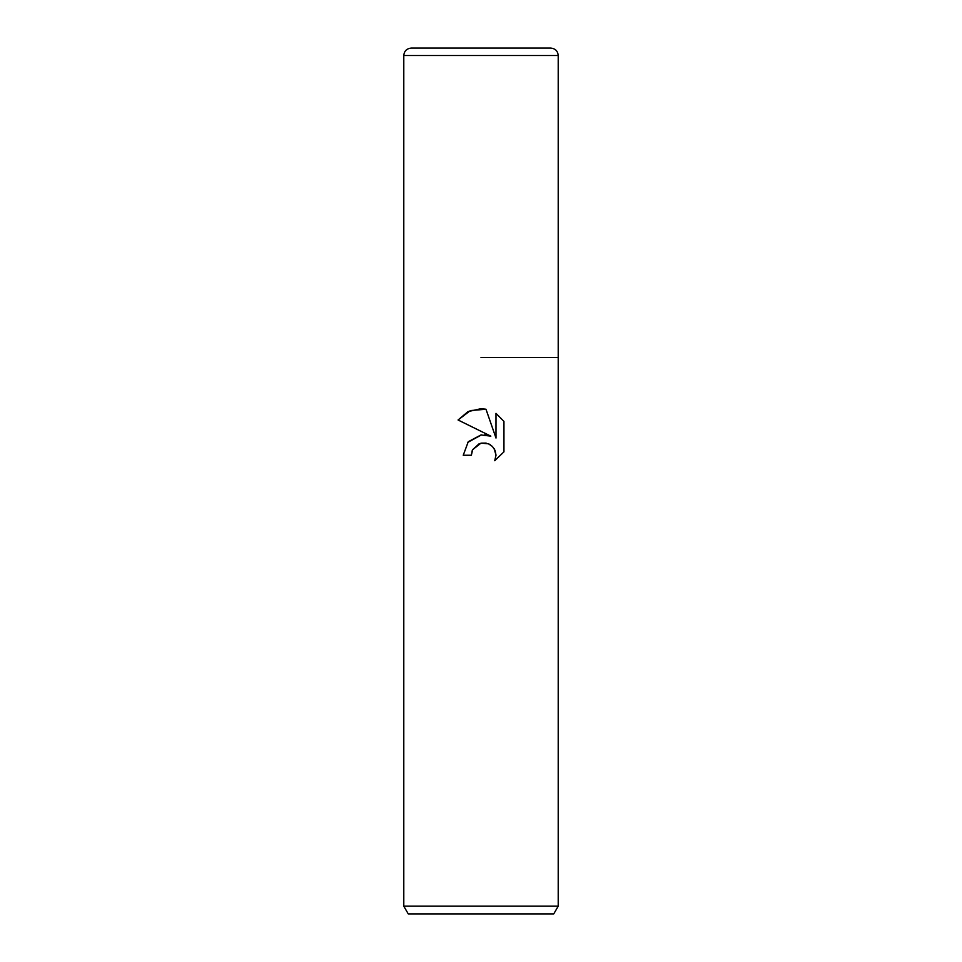 <?xml version="1.0" encoding="UTF-8"?>
<svg xmlns="http://www.w3.org/2000/svg" width="962" height="962" viewBox="0 0 962 962"><rect width="100%" height="100%" fill="white"/><g stroke="black" fill="none" stroke-linecap="round" stroke-linejoin="round"><path stroke-width="1.44" d="M481 443.133L472.655 449.651L471.356 455.254L463.239 455.254L468.266 441.714L481 434.956L490.836 436.147L458.056 419.985L468.037 411.616L481 408.682L485.978 409.223L495.995 438.047L495.995 413.359L503.944 421.392L503.944 451.851L494.721 460.69L496.019 455.17L495.081 450.444L492.412 446.452L488.419 443.783L481 443.133L486.135 443.085M558.213 906.18L553.751 913.9L408.249 913.9L403.787 906.18L558.213 906.18L558.213 55.507C557.78 51.01 555.302 48.545 550.805 48.1L411.195 48.1C406.698 48.545 404.22 51.01 403.787 55.507L558.213 55.507M481 357.455L558.213 357.455L481 357.455M471.356 455.254L472.174 450.733M485.978 409.223L470.382 410.582L458.056 419.985M503.944 421.392L495.995 413.359M490.836 436.147L484.656 434.824M481.457 434.896L467.676 442.424M472.655 449.651L479.268 443.65M489.081 444.083L490.392 444.829M494.143 448.641L496.019 455.17L494.721 460.69L503.944 451.851M403.787 55.507L403.787 906.18"/></g></svg>
